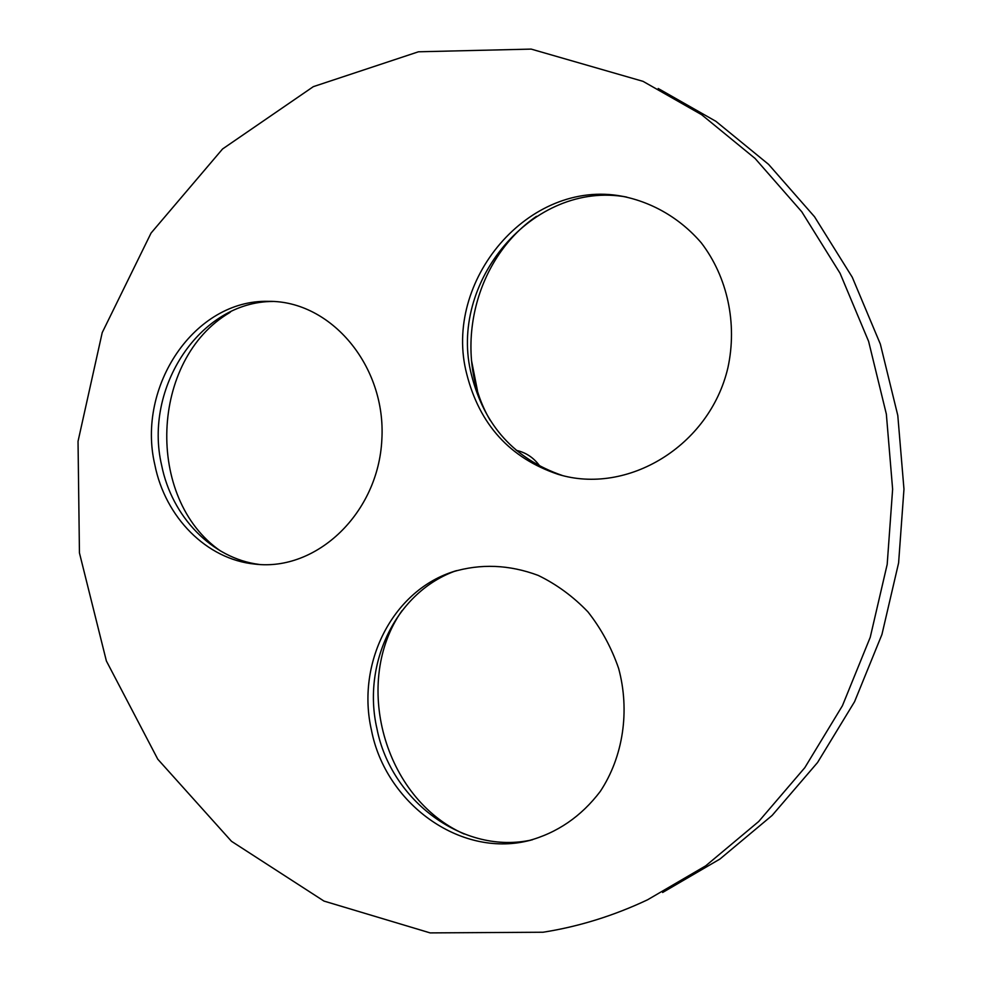 <?xml version="1.0" encoding="UTF-8"?>
<svg xmlns="http://www.w3.org/2000/svg" width="982" height="982" viewBox="0 0 982 982"><rect width="100%" height="100%" fill="white"/><g stroke="black" fill="none" stroke-linecap="round" stroke-linejoin="round"><path stroke-width="1.47" d="M259.481 564.478C212.014 558.598 171.85 516.827 161.613 465.173C143.433 387.694 200.083 301.351 273.07 301.462M662.629 892.491L719.966 859.029L772.159 815.404L817.552 762.523L854.586 701.664L881.934 634.482L898.604 562.932L903.968 489.159L897.793 415.447L880.338 344.081L852.253 277.206L814.544 216.764L768.587 164.375L715.903 121.326L658.21 88.503M220.545 551C144.906 498.746 150.037 359.338 229.69 312.607L230.795 311.625M490.19 420.321C451.757 354.968 472.723 259.935 536.491 216.322M464.118 833.988C383.496 798.206 352.108 681.533 402.006 610.669M562.355 475.484C514.642 459.085 484.384 425.672 471.569 375.234C447.326 282.718 532.907 179.755 626.798 197.1M532.428 839.77C463.909 855.469 390.971 800.931 376.941 728.644C361.744 662.74 396.74 591.299 456.434 570.628M371.466 730.227C356.159 663.869 391.855 591.974 452.174 572.015C480.493 563.447 509.155 564.576 538.173 575.391C556.598 584.339 573.193 596.516 587.96 611.896C601.266 628.836 611.491 647.703 618.648 668.484C630.088 710.98 623.177 756.778 600.284 791.406C581.197 816.545 557.101 833.031 528.009 840.85C459.343 857.593 385.533 802.994 371.466 730.227M154.825 464.719C136.4 386.368 194.718 299.277 268.442 301.351C330.873 300.541 386.282 365.93 381.851 439.543C378.389 513.193 316.609 571.659 254.878 564.098C206.551 559.384 165.185 517.232 154.825 464.719M466.732 374.019C442.44 281.355 528.476 178.294 622.318 196.277C652.711 202.341 680.354 218.507 701.308 242.861C727.49 277.047 737.494 323.581 727.92 367.71C709.605 446.307 627.056 495.579 558.022 474.306C510.051 458.115 479.609 424.69 466.732 374.019M471.421 360.087L477.448 390.591M540.075 466.438C533.975 457.845 526.021 452.481 516.237 450.333M543.071 932.237L430.141 932.9L323.986 901.083L231.494 841.304L157.783 759.209L106.375 660.972L79.444 552.915L78.032 441.36L102.214 332.628L151.068 233.053L222.558 148.982L313.332 86.649L418.455 51.788L531.176 49.1L643.038 81.346L701.59 114.673L755.072 158.446L801.754 211.744L840.064 273.278L868.616 341.392L886.353 414.109L892.626 489.22L887.188 564.392L870.236 637.293L842.433 705.714L804.81 767.678L758.718 821.492L705.714 865.842L647.543 899.807C613.627 915.801 578.803 926.603 543.071 932.237M528.009 840.85L530.894 840.162M452.174 572.015L454.948 571.094M254.878 564.098L256.891 564.282M268.442 301.351L270.467 301.376M558.022 474.306L561.569 475.288M622.318 196.277L626 196.94"/></g></svg>
